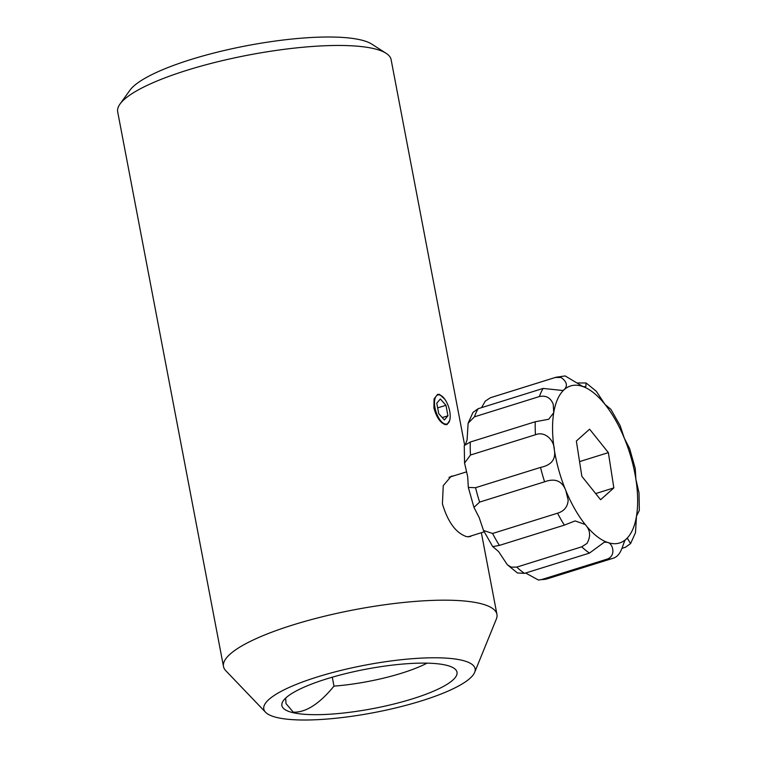 <?xml version="1.0" encoding="UTF-8"?>
<svg xmlns="http://www.w3.org/2000/svg" width="757" height="757" viewBox="0 0 757 757"><rect width="100%" height="100%" fill="white"/><g stroke="black" fill="none" stroke-linecap="round" stroke-linejoin="round"><path stroke-width="1.14" d="M433.912 407.919L434.054 398.948L437.593 394.397L439.467 394.34L444.842 399.27M285.635 698.115L286.023 703.613L293.3 712.186C305.828 712.621 319.388 703.925 333.988 686.116A76.23 17.108 169.2 0 0 427.014 663.151M293.186 712.706A89.127 20.004 169.2 0 0 398.485 702.846A89.127 20.004 169.2 0 0 455.96 670.002A89.127 20.004 169.2 0 0 445.731 665.091A89.127 20.004 169.2 0 0 350.33 672.5A89.127 20.004 169.2 0 0 282.068 703.177A89.127 20.004 169.2 0 0 293.186 712.706M461.496 660.161A107.56 24.139 169.2 0 0 333.089 672.415A107.56 24.139 169.2 0 0 265.556 712.252A107.56 24.139 169.2 0 0 277.412 717.627A107.56 24.139 169.2 0 0 391.142 709.006A107.56 24.139 169.2 0 0 474.658 672.367A107.56 24.139 169.2 0 0 461.496 660.161M474.658 672.367L496.346 619.056A139.184 31.245 169.2 0 0 496.933 614.372A139.184 31.245 169.2 0 0 479.323 603.272A139.184 31.245 169.2 0 0 322.558 616.709A139.184 31.245 169.2 0 0 223.495 666.529A139.184 31.245 169.2 0 0 225.756 670.674L265.556 712.252M464.628 445.031L391.114 59.652A139.184 31.245 169.2 0 0 386.089 53.283L371.801 44.124A126.533 28.397 169.2 0 0 360.36 39.818A126.533 28.397 169.2 0 0 231.945 48.751A126.533 28.397 169.2 0 0 129.911 90.263L120.003 104.04A139.184 31.245 169.2 0 0 117.676 111.809L223.495 666.529M386.089 53.283A139.184 31.245 169.2 0 0 373.504 48.552A139.184 31.245 169.2 0 0 232.248 58.384A139.184 31.245 169.2 0 0 120.003 104.04M471.725 535.719L470.069 536.628L466.615 536.656C455.951 533.07 447.889 522.131 442.41 503.831L443.261 485.644L451.219 476.238L453.386 475.907M449.658 420.504L447.018 424.592L445.239 424.62C440.167 422.747 436.392 417.192 433.922 407.966M332.285 677.193L333.988 686.116M481.547 407.645L485.275 401.134L490.394 397.747L555.364 377.469L561.088 377.469C566.87 381.67 567.911 385.729 564.211 389.637L562.735 390.489L543.091 388.436L478.121 408.714L472.993 412.404L468.11 423.239L474.431 416.833L539.4 396.554C546.062 395.173 550.68 397.756 553.253 404.304L553.717 412.735L548.693 419.264L535.246 421.753L470.277 442.031L464.259 445.561L464.561 463.038L470.485 455.023L535.454 434.745C544.955 430.828 554.256 440.148 554.313 449.686C556.083 459.215 551.493 465.12 540.536 467.419L475.566 487.697L468.328 487.432L467.694 476.73L464.561 463.038M465.508 444.293L467.097 439.779L468.11 423.239M557.549 513.199L492.589 533.477L483.496 530.458L479.219 517.646L473.958 507.398L479.626 502.09L544.595 481.802C555.07 477.941 562.148 480.875 565.839 490.602L568.176 500.14C567.674 506.84 564.135 511.193 557.549 513.199A94.899 42.042 72.7 0 0 564.362 525.121L575.112 520.92L585.208 524.506C590.384 530.108 590.962 536.42 586.93 543.46L581.726 546.828L516.757 567.107L511.117 567.125L507.313 564.722L498.579 551.55L492.798 546.62L499.393 545.4L564.362 525.121M507.313 564.722L517.466 572.983L524.506 573.371L589.466 553.093L604.313 542.192L607.228 542.324A82.248 36.44 72.7 0 0 625.992 539.277C622.945 541.217 622.443 555.487 613.189 558.221L612.555 558.429A94.899 42.042 72.7 0 1 606.584 559.291L541.615 579.569L538.435 580.023L525.623 573.021M577.96 382.938L586.107 382.985L585.795 386.761L582.985 386.59A82.248 36.44 72.7 0 0 564.211 389.637A82.248 36.44 72.7 0 0 553.717 412.735A82.248 36.44 72.7 0 0 554.313 449.686A82.248 36.44 72.7 0 0 565.839 490.602A82.248 36.44 72.7 0 0 585.208 524.506A82.248 36.44 72.7 0 0 607.228 542.324C612.877 542.845 616.718 556.367 606.584 559.291M630.59 543.564L635.473 532.72L636.486 516.189A82.248 36.44 72.7 0 1 625.992 539.277L627.458 538.435L630.59 543.564L625.462 547.245L622.036 548.323M491.028 397.539L490.394 397.747A94.899 42.042 72.7 0 1 491.028 397.539L555.998 377.251L565.148 375.936L582.985 386.59A82.248 36.44 72.7 0 1 605.004 404.408A82.248 36.44 72.7 0 1 624.364 438.322A82.248 36.44 72.7 0 1 635.889 479.228A82.248 36.44 72.7 0 1 636.486 516.189L639.324 510.398L639.022 492.921L635.889 479.228L635.255 468.536L629.625 448.56L624.364 438.322L620.087 425.51L610.833 409.272L605.004 404.408L596.27 391.246L586.107 382.976M600.594 499.734L613.851 487.896L608.363 452.62L589.608 429.191L576.351 441.028L581.849 476.304L600.594 499.734M579.559 461.609L608.363 452.62M595.664 493.573L613.851 487.896M435.001 407.796A15.187 6.728 72.7 0 0 442.041 422.207A15.187 6.728 72.7 0 0 449.459 421.091A15.187 6.728 72.7 0 0 449.705 411.165A15.187 6.728 72.7 0 0 441.596 395.892A15.187 6.728 72.7 0 0 435.001 407.796M444.35 419.965L447.945 415.782L445.949 405.288L440.356 398.996L436.761 403.178L438.757 413.672L444.35 419.965M437.66 407.881L445.949 405.288M442.22 417.571L447.945 415.782M555.998 377.251A94.899 42.042 72.7 0 0 555.364 377.469M543.091 388.436A94.899 42.042 72.7 0 0 539.4 396.554M478.121 408.714A94.899 42.042 72.7 0 0 474.431 416.833M535.246 421.753A94.899 42.042 72.7 0 0 535.454 434.745M470.277 442.031A94.899 42.042 72.7 0 0 470.485 455.023M540.536 467.419A94.899 42.042 72.7 0 0 544.595 481.802M475.566 487.697A94.899 42.042 72.7 0 0 479.626 502.09M492.589 533.477A94.899 42.042 72.7 0 0 499.393 545.4M581.726 546.828A94.899 42.042 72.7 0 0 589.466 553.093M516.757 567.107A94.899 42.042 72.7 0 0 524.506 573.371M541.615 579.569A94.899 42.042 72.7 0 0 547.585 578.708L612.555 558.429M496.933 614.372L481.357 532.71M468.063 536.864L484.187 531.83M468.328 487.432L473.958 507.398M483.496 530.458L492.75 546.686M547.585 578.708L538.435 580.032M448.977 477.336L466.634 471.819"/></g></svg>
